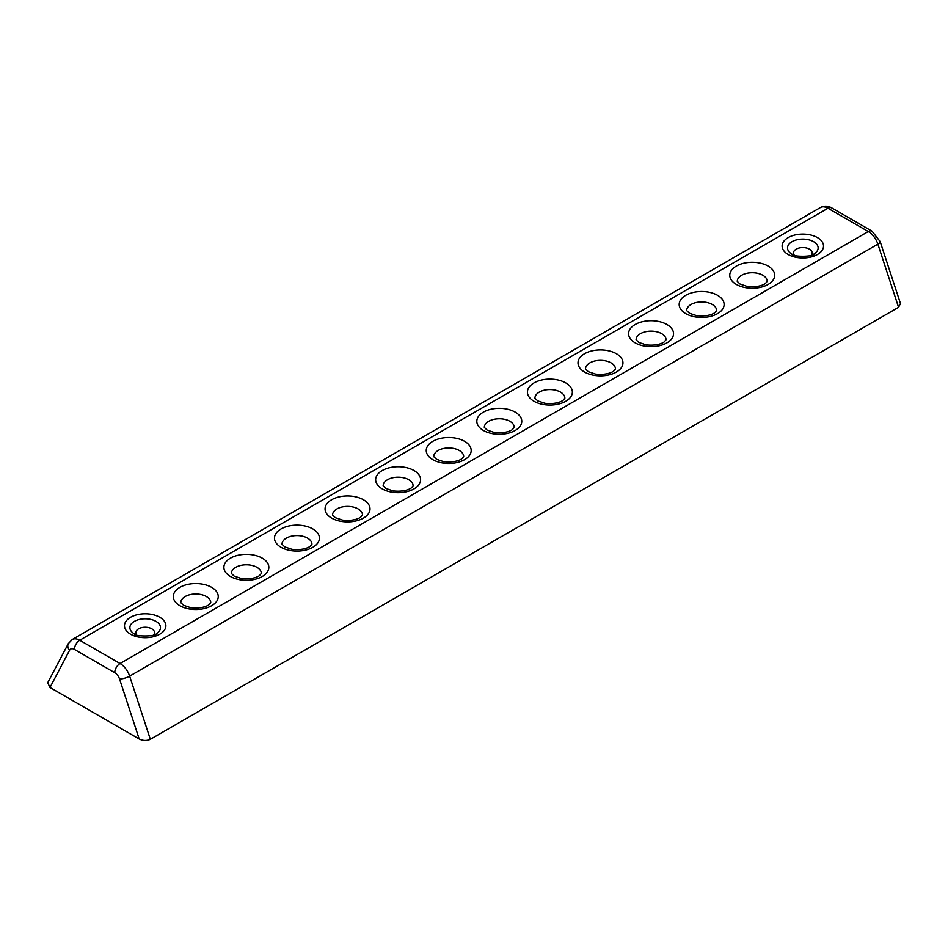 <?xml version="1.0" encoding="UTF-8"?>
<svg xmlns="http://www.w3.org/2000/svg" width="948" height="948" viewBox="0 0 948 948"><rect width="100%" height="100%" fill="white"/><g stroke="black" fill="none" stroke-linecap="round" stroke-linejoin="round"><path stroke-width="1.42" d="M820.458 207.517L72.238 639.509A14.978 8.651 60 0 1 79.727 640.244A7.489 4.325 120 0 0 74.43 649.427L114.744 672.701A7.489 4.325 120 0 1 120.041 663.529L868.273 231.537L827.948 208.264A14.978 8.651 60 0 0 820.458 207.517C824.168 205.621 827.924 205.74 831.692 207.896A7.489 4.325 120 0 0 827.948 208.264L79.727 640.244L120.041 663.529A14.978 8.651 60 0 1 129.651 676.125L150.329 739.298L898.562 307.318L900.458 303.526L880.182 241.633A7.489 2.097 161.9 0 1 877.872 244.146L898.562 307.318M72.238 639.509L68.303 643.633L47.72 682.714L49.983 687.49L139.19 738.99C143.053 740.85 146.774 740.957 150.329 739.298M153.706 634.911A9.362 5.404 0 0 0 154.548 632.672A9.362 5.404 0 0 0 145.186 627.256A9.362 5.404 0 0 0 135.825 632.672A9.362 5.404 0 0 0 136.666 634.911M811.346 255.225A9.362 5.404 0 0 0 812.187 252.986A9.362 5.404 0 0 0 802.826 247.57A9.362 5.404 0 0 0 793.464 252.986A9.362 5.404 0 0 0 794.305 255.225M230.471 576.503A22.479 12.976 0 0 0 268.071 570.684A22.479 12.976 0 0 0 240.543 554.793A22.479 12.976 0 0 0 230.471 576.503M179.883 605.713A22.479 12.976 0 0 0 217.483 599.894A22.479 12.976 0 0 0 189.956 584.004A22.479 12.976 0 0 0 179.883 605.713M130.551 634.188A20.702 11.945 0 0 0 165.177 628.832A20.702 11.945 0 0 0 139.83 614.197A20.702 11.945 0 0 0 130.551 634.188M281.058 547.292A22.479 12.976 0 0 0 318.658 541.486A22.479 12.976 0 0 0 291.131 525.583A22.479 12.976 0 0 0 281.058 547.292M483.409 430.475A22.479 12.976 0 0 0 521.009 424.657A22.479 12.976 0 0 0 493.481 408.766A22.479 12.976 0 0 0 483.409 430.475M382.234 488.884A22.479 12.976 0 0 0 419.834 483.065A22.479 12.976 0 0 0 392.306 467.174A22.479 12.976 0 0 0 382.234 488.884M432.821 459.673A22.479 12.976 0 0 0 470.421 453.855A22.479 12.976 0 0 0 442.894 437.964A22.479 12.976 0 0 0 432.821 459.673M331.646 518.094A22.479 12.976 0 0 0 369.246 512.276A22.479 12.976 0 0 0 341.718 496.385A22.479 12.976 0 0 0 331.646 518.094M533.997 401.265A22.479 12.976 0 0 0 571.597 395.446A22.479 12.976 0 0 0 544.069 379.556A22.479 12.976 0 0 0 533.997 401.265M635.172 342.856A22.479 12.976 0 0 0 672.772 337.038A22.479 12.976 0 0 0 645.244 321.147A22.479 12.976 0 0 0 635.172 342.856M584.584 372.054A22.479 12.976 0 0 0 622.184 366.236A22.479 12.976 0 0 0 594.657 350.345A22.479 12.976 0 0 0 584.584 372.054M788.191 254.502A20.702 11.945 0 0 0 822.817 249.146A20.702 11.945 0 0 0 797.469 234.512A20.702 11.945 0 0 0 788.191 254.502M685.76 313.646A22.479 12.976 0 0 0 723.36 307.827A22.479 12.976 0 0 0 695.832 291.937A22.479 12.976 0 0 0 685.76 313.646M736.347 284.436A22.479 12.976 0 0 0 773.947 278.617A22.479 12.976 0 0 0 746.42 262.726A22.479 12.976 0 0 0 736.347 284.436M261.34 573.445A14.978 8.651 0 0 0 246.362 564.795A14.978 8.651 0 0 0 231.383 573.445L234.215 576.135L241.396 578.529C253.756 579.903 259.574 575.768 259.705 575.341L261.34 573.445M114.744 672.701A7.489 4.325 60 0 1 119.555 679.005A7.489 2.097 161.9 0 0 129.651 676.125L877.872 244.146A14.978 8.651 60 0 0 868.273 231.537A7.489 4.325 120 0 1 872.018 231.17L831.692 207.896M210.752 602.655A14.978 8.651 0 0 0 195.774 594.005A14.978 8.651 0 0 0 180.795 602.655L183.628 605.334L190.809 607.739C203.168 609.114 208.987 604.966 209.117 604.551L210.752 602.655M133.952 633.62L134.296 633.821C133.846 636.677 156.55 636.712 156.42 633.62A15.298 8.828 0 0 0 155.851 621.295A15.298 8.828 0 0 0 134.509 621.295A15.298 8.828 0 0 0 133.952 633.62A15.298 8.828 0 0 0 134.367 633.868M311.928 544.235A14.978 8.651 0 0 0 296.949 535.584A14.978 8.651 0 0 0 281.971 544.235L284.803 546.925L291.984 549.319C304.344 550.693 310.162 546.558 310.292 546.131L311.928 544.235M514.278 427.418A14.978 8.651 0 0 0 499.3 418.767A14.978 8.651 0 0 0 484.321 427.418L487.154 430.096L494.335 432.489C506.694 433.876 512.513 429.728 512.643 429.314L514.278 427.418M413.103 485.826A14.978 8.651 0 0 0 398.124 477.176A14.978 8.651 0 0 0 383.146 485.826L385.978 488.516L393.159 490.91C405.519 492.285 411.337 488.137 411.468 487.722L413.103 485.826M463.691 456.616A14.978 8.651 0 0 0 448.712 447.966A14.978 8.651 0 0 0 433.734 456.616L436.566 459.306L443.747 461.7C456.106 463.074 461.925 458.939 462.055 458.512L463.691 456.616M362.515 515.037A14.978 8.651 0 0 0 347.537 506.386A14.978 8.651 0 0 0 332.558 515.037L335.391 517.715L342.572 520.108C354.931 521.495 360.75 517.347 360.88 516.933L362.515 515.037M564.866 398.207A14.978 8.651 0 0 0 549.887 389.557A14.978 8.651 0 0 0 534.909 398.207L537.741 400.897L544.922 403.291C557.282 404.666 563.1 400.518 563.231 400.103L564.866 398.207M666.041 339.787A14.978 8.651 0 0 0 651.063 331.136A14.978 8.651 0 0 0 636.084 339.787L638.916 342.477L646.098 344.871C658.457 346.257 664.275 342.11 664.406 341.683L666.041 339.787M615.453 368.997A14.978 8.651 0 0 0 600.475 360.347A14.978 8.651 0 0 0 585.497 368.997L588.329 371.687L595.51 374.081C607.869 375.455 613.688 371.32 613.818 370.893L615.453 368.997M791.592 253.934L791.935 254.135C791.485 256.991 814.19 257.026 814.059 253.934A15.298 8.828 0 0 0 813.503 241.61A15.298 8.828 0 0 0 792.149 241.61A15.298 8.828 0 0 0 791.592 253.934A15.298 8.828 0 0 0 792.007 254.183M716.629 310.589A14.978 8.651 0 0 0 701.65 301.938A14.978 8.651 0 0 0 686.672 310.589L689.504 313.278L696.685 315.672C709.045 317.047 714.863 312.899 714.993 312.485L716.629 310.589M767.216 281.378A14.978 8.651 0 0 0 752.238 272.728A14.978 8.651 0 0 0 737.26 281.378L740.092 284.068L747.273 286.462C759.632 287.837 765.451 283.701 765.581 283.274L767.216 281.378M68.303 643.633A7.489 5.747 27.8 0 0 69.631 650.186A7.489 4.325 60 0 1 74.43 649.427M119.555 679.005L139.19 738.99M49.983 687.49L69.631 650.186M880.182 241.633L872.018 231.17"/></g></svg>
